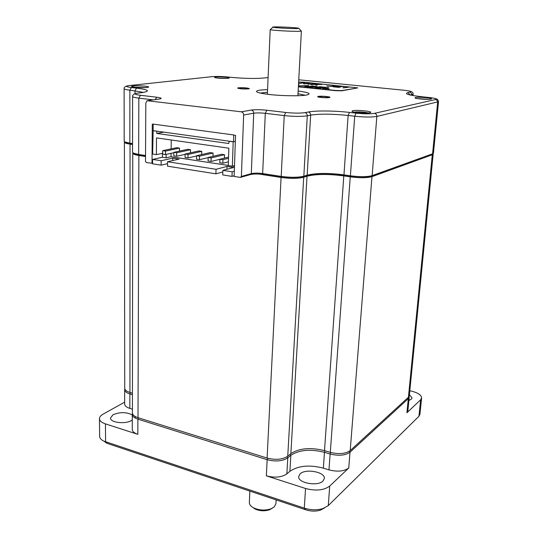 <?xml version="1.0" encoding="UTF-8"?>
<svg xmlns="http://www.w3.org/2000/svg" width="538" height="538" viewBox="0 0 538 538"><rect width="100%" height="100%" fill="white"/><g stroke="black" fill="none" stroke-linecap="round" stroke-linejoin="round"><path stroke-width="0.81" d="M433.177 154.056L409.331 395.598L408.416 397.266L432.29 154.762L433.177 154.056L432.982 153.639M432.29 154.762L371.966 176.652C367.01 177.984 359.767 178.044 350.245 176.847L343.802 175.892L324.501 450.642C310.5 447.186 299.289 448.188 290.863 453.648L287.743 456.204C282.504 459.58 275.624 460.198 267.104 458.06L138.004 417.683C134.413 416.493 132.543 414.919 132.409 412.969L132.409 412.868M267.104 458.06L281.071 177.466C290.52 178.697 298.059 178.623 303.694 177.264L307.023 176.208C316.055 174.016 328.315 173.915 343.802 175.892M281.071 177.466L259.155 174.083M145.529 156.518L138.871 155.489C134.944 154.85 132.906 154.103 132.751 153.236L132.409 412.969M132.55 144.514L130.048 144.144C126.417 143.579 124.534 142.92 124.392 142.167L124.735 388.295C124.863 390.016 126.598 391.408 129.934 392.458L130.048 144.144M132.435 393.211L129.934 392.458M408.416 397.266L350.198 450.588C345.524 453.857 338.893 454.455 330.298 452.377L324.501 450.642M233.505 141.783L233.734 134.957L153.175 124.117L153.128 130.653L233.505 141.783L235.341 141.38M234.501 165.65L232.355 166.215L228.287 165.59L228.852 148.199L156.518 137.896L156.37 154.628L152.644 154.063L153.148 130.66M167.553 163.666L161.111 165.159L152.57 163.808L152.604 159.409L162.402 157.251L162.449 153.323M152.826 130.714L157.123 131.211M163.882 132.146L156.78 133.444L156.8 131.265M156.78 133.444L228.764 143.505L229.134 141.178M232.355 166.215L233.183 141.844L228.838 141.238M156.37 154.628L162.671 153.276M162.402 157.251L166.094 157.816L171.023 156.719L171.071 153.33M166.134 154.406L166.094 157.816M152.604 159.409L161.158 160.741L172.738 158.132L179.087 159.107L167.574 161.736L216.034 169.282L227.002 166.437L233.768 167.473L222.88 170.344L232.167 171.79L234.312 171.212M234.474 166.383L232.719 166.121M228.294 165.442L171.023 156.719M226.915 169.282L227.002 166.437M234.151 175.785L232.012 176.383L222.739 174.911L222.88 170.344M232.012 176.383L232.167 171.79M167.574 161.736L167.52 166.175L215.906 173.828L216.034 169.282M222.826 171.985L215.906 173.828M161.111 165.159L161.158 160.741M172.705 160.566L172.738 158.132M171.131 148.885L171.252 139.994M185.119 154.345L176.659 156.235L173.787 155.798L173.835 152.328L187.728 149.322L190.566 149.732L190.506 152.819M208.152 157.621L199.437 159.685L196.484 159.241L196.565 155.724L210.15 152.604L213.061 153.034L212.974 156.316M219.907 159.288L211.057 161.447L208.065 160.996L208.159 157.459L221.582 154.278L224.534 154.715L224.433 158.111M196.558 155.973L187.97 157.95L185.059 157.506L185.126 154.016L198.865 150.949L201.743 151.373L201.669 154.554M173.835 152.731L165.496 154.541L162.658 154.11L162.698 150.66L176.733 147.708L179.537 148.118L179.484 151.104M190.566 149.732L176.713 152.758L176.659 156.235M173.835 152.328L176.713 152.758M213.061 153.034L199.517 156.168L199.437 159.685M196.565 155.724L199.517 156.168M228.563 157.103L219.907 159.214L222.94 159.672L222.833 163.229L219.807 162.772L219.907 159.214M228.522 158.293L222.94 159.672M228.408 161.83L222.833 163.229M224.534 154.715L211.152 157.91L211.057 161.447M208.159 157.459L211.152 157.91M201.743 151.373L188.038 154.453L187.97 157.95M185.126 154.016L188.038 154.453M179.537 148.118L165.536 151.084L165.496 154.541M162.698 150.66L165.536 151.084M132.462 413.44L132.294 414.421C132.429 416.378 134.292 417.952 137.883 419.142L267.157 459.694C275.671 461.839 282.551 461.221 287.783 457.831L290.829 455.323C299.256 449.842 310.466 448.833 324.454 452.303L330.124 453.998C338.711 456.083 345.342 455.484 350.009 452.202L408.322 398.618L409.183 396.21M407.77 397.858L408.322 398.618L406.93 412.774L420.642 399.761L421.61 397.959C421.476 395.235 418.369 393.029 412.29 391.334L409.815 390.702M421.61 397.959L419.916 414.408L418.947 416.271L328.281 505.606L322.847 508.605C316.922 510.28 310.735 510.125 304.286 508.141L104.009 441.194C101.205 439.896 99.745 438.322 99.644 436.479L99.644 436.358M329.707 486.076L348.759 467.999C344.105 471.382 337.508 472.008 328.974 469.876L323.345 468.141C309.437 464.597 298.287 465.652 289.901 471.301L286.868 473.884C281.656 477.374 274.817 478.02 266.35 475.834L305.55 488.491C315.826 491.154 323.883 490.353 329.707 486.076L328.281 505.606M124.668 402.162L103.074 414.152C100.667 415.518 99.463 417.037 99.463 418.719C99.624 420.857 101.615 422.579 105.441 423.877L137.836 434.341C134.265 433.117 132.409 431.503 132.274 429.485L132.294 414.421M124.816 388.86L124.655 389.754C124.782 391.482 126.517 392.875 129.853 393.93L132.435 394.704M300.15 473.817C305.698 468.322 325.288 472.021 324.347 478.457L322.995 481.033C317.676 486.695 297.635 482.942 298.671 476.54L300.15 473.817M124.655 389.754L124.675 404.112C124.803 405.887 126.524 407.32 129.846 408.403L132.415 409.196M132.287 419.943L131.406 420.534C125.354 424.462 110.061 422.586 110.492 417.992L113.041 414.731C119.994 411.9 126.417 411.974 132.294 414.959M406.93 412.774L407.851 411.052L409.243 396.943M409.425 394.643L412.014 397.864L411.274 399.223L408.893 400.46M103.747 441.073L107.788 443.581L105.589 441.806L105.441 423.877M324.414 508.04L320.359 510.192C315.719 511.504 310.883 511.382 305.84 509.829L107.788 443.581M267.359 94.271L270.211 29.556C269.41 30.236 292.961 31.628 299.572 31.285L301.388 31.029L297.897 95.73M274.467 26.92L273.028 27.021C269.477 27.472 291.28 28.85 297.527 28.561L298.798 28.238C296.936 27.646 279.74 26.712 274.467 26.92M276.135 499.896L275.927 503.75L274.225 506.93L271.044 508.793C265.227 510.696 259.491 510.428 253.835 507.98C250.856 506.426 249.356 504.597 249.35 502.492L249.854 491.1M272.107 508.323L269.612 509.728C264.723 511.335 259.901 511.107 255.146 509.049L252.705 507.347M432.411 154.002L371.052 176.551C366.425 177.789 359.666 177.849 350.783 176.733L344.347 175.778C330.803 173.713 312.961 173.841 306.115 176.108L302.78 177.163C297.521 178.428 290.486 178.495 281.677 177.352L263.169 174.494C257.978 173.814 253.68 173.848 250.291 174.594L240.378 177.406L241.38 176.444L243.647 115.011C243.559 113.236 242.773 112.166 241.286 111.81L147.069 100.714L145.825 103.034L145.502 161.346L146.363 162.543L152.57 163.303M133.323 85.972C138.4 85.347 150.929 86.403 148.253 87.237L146.867 87.506C140.748 87.869 135.758 87.607 131.891 86.732C131.205 86.416 131.682 86.161 133.323 85.972M215.509 77.021C219.524 76.517 231.158 77.472 228.966 78.131L228.038 78.306C222.591 78.575 218.092 78.319 214.541 77.539L215.509 77.021M415.349 97.513C418.625 96.699 434.233 98.205 431.167 99.053L430.938 99.113C428.571 99.759 416.641 98.952 415.054 98.037L415.349 97.513M352.477 110.747C356.849 109.685 374.172 111.494 370.225 112.617L369.862 112.711C366.815 113.518 354.152 112.704 352.027 111.574L352.477 110.747M239.349 87.909L238.643 88.151C240.412 88.783 243.405 88.999 247.614 88.797L248.3 88.562C246.545 87.929 243.559 87.714 239.349 87.909M328.341 97.465C323.99 97.701 320.796 97.459 318.758 96.719L319.303 96.49C323.654 96.255 326.842 96.51 328.859 97.243L328.341 97.465M240.378 177.406L234.131 176.417L235.543 135.347L233.727 135.105M125.159 142.146L125.912 142.906L130.438 144.029L129.84 143.182L124.991 141.978L124.191 141.212L124.11 88.73C124.251 89.254 126.168 89.738 129.86 90.182L143.612 92.388M132.55 144.345L130.438 144.029M133.565 153.202L134.487 154.13L139.281 155.354L138.656 154.467L133.518 153.155L132.536 152.18M145.536 156.323L139.281 155.354M151.998 163.431L152.294 124.143L153.175 124.265M145.536 155.522L138.656 154.467L138.838 98.151L153.175 99.866M132.55 143.579L129.84 143.182L129.86 90.182L131.38 87.519L136.511 88.104C148.885 89.718 150.694 91.225 141.945 92.617L137.889 93.108C133.713 93.746 134.567 94.48 140.438 95.293L156.76 97.223C161.629 97.889 162.415 98.508 159.134 99.079L148.044 100.552M243.647 115.011L253.707 113.215C256.747 112.798 260.614 112.839 265.295 113.323L284.225 115.596C293.876 116.591 301.562 116.659 307.279 115.804L310.655 115.125C319.814 113.74 332.309 113.854 348.126 115.468L354.717 116.228C364.455 117.21 371.825 117.277 376.842 116.43L438.531 101.709L433.453 153.122L432.572 153.821L372.135 175.623C367.178 176.948 359.935 177.009 350.399 175.812L343.957 174.863C328.456 172.886 316.189 172.987 307.158 175.166L303.829 176.215C298.193 177.567 290.648 177.634 281.192 176.41L262.658 173.559C258.072 172.96 254.286 172.987 251.293 173.646L241.38 176.444M134.157 87.21L145.959 87.586M217.15 78.037L226.316 78.42M353.856 112.086C358.718 111.675 363.527 111.958 368.295 112.926M417.333 98.595L428.779 99.322M248.529 88.898C243.391 89.147 239.74 88.884 237.581 88.104L238.448 87.815C243.579 87.573 247.218 87.835 249.363 88.609L248.529 88.898M329.337 97.573C326.842 98.084 317.326 97.344 317.655 96.665L318.314 96.389C320.856 95.885 330.265 96.618 329.969 97.304L329.337 97.573M314.945 84.264L317.09 83.955L315.786 83.82L310.789 84.54L315.51 84.405L315.671 85.031L317.164 85.186L316.922 84.412L321.892 84.439L314.938 84.405M298.388 86.618L335.793 90.471L341.96 90.579L357.75 87.876L304.01 82.193L298.637 82.038M298.435 85.804L299.047 85.724L298.442 85.663M298.496 84.661L299.02 84.594L298.503 84.54M304.918 86.47L306.317 86.611L308.637 85.555L299.336 85.898L303.156 85.892L305.712 86.154L304.918 86.47M312.928 87.21L317.333 86.645L312.403 85.952L307.259 86.712L312.928 87.21M314.952 87.499L320.991 88.118L316.882 87.553L322.713 87.687L319.263 87.19L320.83 86.954L325.746 87.317L320.043 86.732L314.952 87.499M322.417 88.266L329.182 88.817L324.347 88.319L328.812 87.627L327.454 87.492L322.417 88.266M298.57 83.303L304.871 82.724L298.57 83.282M307.931 84.251L314.36 83.679L309.431 84.062L309.888 83.229L308.476 83.087L303.432 83.793L308.402 83.41L307.931 84.251M333.089 86.383L336.317 85.892L334.979 85.757L330.48 86.336L326.653 85.993L333.089 86.383M343.728 86.638L338.059 86.067L333.224 86.813L339.229 87.418L335.113 86.867L340.836 87.001L337.38 86.51L338.873 86.282L343.728 86.638M348.557 87.257L345.369 86.8L347.198 87.122L342.955 87.795L348.557 87.257M298.382 86.847L335.773 90.707L341.939 90.808L357.75 87.876M305.712 86.154L305.362 86.517M308.227 85.744L306.916 85.697M304.017 85.979L306.794 85.663L303.277 85.898M312.82 86.228L308.166 86.8M317.104 86.746L311.589 86.41L313.177 86.174L315.806 86.826M315.046 87.129L314.387 86.766M320.487 87.008L315.853 87.593M327.918 87.768L323.304 88.36M303.943 82.852L299.424 83.39M308.402 83.41L308.039 84.258M309.774 83.444L304.347 83.888M313.446 83.814L309.431 84.062M316.176 84.089L311.697 84.634M316.916 84.493L315.53 84.486M317.077 85.179L316.922 84.412M328.146 86.046L326.875 86.107M335.423 86.026L331.549 86.497M338.516 86.336L334.098 86.9M347.198 87.122L343.822 87.882M348.207 87.311L347.192 87.21M306.916 85.677L305.712 86.235M314.38 86.887L313.829 86.86M313.889 86.9L309.175 86.759L312.538 86.645L313.889 86.9L313.573 87.223M138.004 417.683L138.871 155.489M287.743 456.204L303.694 177.264M307.023 176.208L290.863 453.648M330.298 452.377L350.245 176.847M350.198 450.588L371.966 176.652M418.947 416.271L420.642 399.761M349.33 451.254L350.009 452.202L348.759 467.999M130.492 392.626L129.853 393.93L129.846 408.403M138.515 417.844L137.883 419.142L137.836 434.341M267.756 458.255L267.157 459.694L266.35 475.834M287.016 456.742L287.783 457.831L286.868 473.884M290.09 454.28L290.829 455.323L289.901 471.301M325.046 450.804L324.454 452.303L323.345 468.141M330.709 452.498L330.124 453.998L328.974 469.876M305.84 509.829L304.286 508.141L305.55 488.491M135.166 416.486L135.166 418.006M268.092 77.566L263.607 78.03C255.268 78.756 244.629 78.541 231.696 77.398L227.016 76.921C221.252 76.403 216.363 76.309 212.335 76.631L129.133 85.589C125.159 86.147 125.905 86.786 131.38 87.519M241.286 111.81L251.387 110.068C255.442 109.537 260.594 109.591 266.821 110.229L285.739 112.462C293.761 113.283 300.164 113.343 304.932 112.657L308.321 111.998C315.685 110.485 334.871 110.7 349.505 112.415L356.089 113.162C364.186 113.969 370.326 114.029 374.509 113.343L435.612 99.517C437.428 98.871 435.054 98.178 428.504 97.432L422.713 96.84C408.584 95.213 403.715 93.773 408.093 92.529L410.286 92.099C412.155 91.541 410.05 90.922 403.964 90.249L298.758 79.792M298.153 91.023C309.121 92.529 311.811 93.888 306.23 95.091C299.74 96.181 282.255 95.932 269.666 94.54C256.471 92.859 253.203 91.386 259.861 90.115L267.568 89.564M260.096 93.074L267.447 92.28M298.005 93.74L305.248 95.233M159.134 99.079L158.28 99.194M431.584 154.641L432.572 153.821L437.656 102.18L437.159 100.391L435.612 99.517M371.052 176.551L372.135 175.623L376.842 116.43C376.822 114.715 376.042 113.693 374.509 113.343M350.783 176.733L350.399 175.812L354.717 116.228L356.089 113.162M344.347 175.778L343.957 174.863L348.126 115.468L349.505 112.415M306.115 176.108L307.158 175.166L310.655 115.125C310.601 113.383 309.821 112.341 308.321 111.998M302.78 177.163L303.829 176.215L307.279 115.804C307.232 114.056 306.445 113.007 304.932 112.657M281.677 177.352L281.192 176.41L284.225 115.596L285.739 112.462M263.169 174.494L262.658 173.559L265.295 113.323L266.821 110.229M250.291 174.594L251.293 173.646L253.707 113.215C253.627 111.467 252.853 110.418 251.387 110.068M408.093 92.529L410.03 94.97M410.212 95.011L413.15 94.163C413.218 92.738 412.29 91.783 410.373 91.292M410.286 92.099L412.202 94.607L412.128 95.401M266.323 77.701L265.658 77.781M263.607 78.03L262.961 78.097M212.335 76.631L211.73 76.692M129.133 85.589L128.434 85.677M136.511 88.104L134.998 90.781L134.991 93.706M141.945 92.617L141.191 92.711M137.889 93.108L137.082 93.215M136.349 93.356C133.72 93.935 132.476 94.977 132.61 96.497C132.765 97.096 134.836 97.647 138.838 98.151L140.438 95.293M156.76 97.223L155.2 99.597M320.359 510.192L322.847 508.605M106.551 443.104L104.009 441.194M99.644 436.479L99.463 418.719M272.853 27.189L270.513 29.429M298.967 28.433L301.065 30.868M269.612 509.728L271.044 508.793M255.146 509.049L253.835 507.98M134.487 154.13L133.518 153.155M125.912 142.906L124.991 141.978M431.678 154.608L432.673 153.781M438.531 101.709C438.194 99.88 437.206 98.851 435.565 98.615M127.553 85.831C125.105 86.369 123.955 87.331 124.11 88.73M132.536 152.22L132.61 96.497M413.023 95.562L413.15 94.163"/></g></svg>
